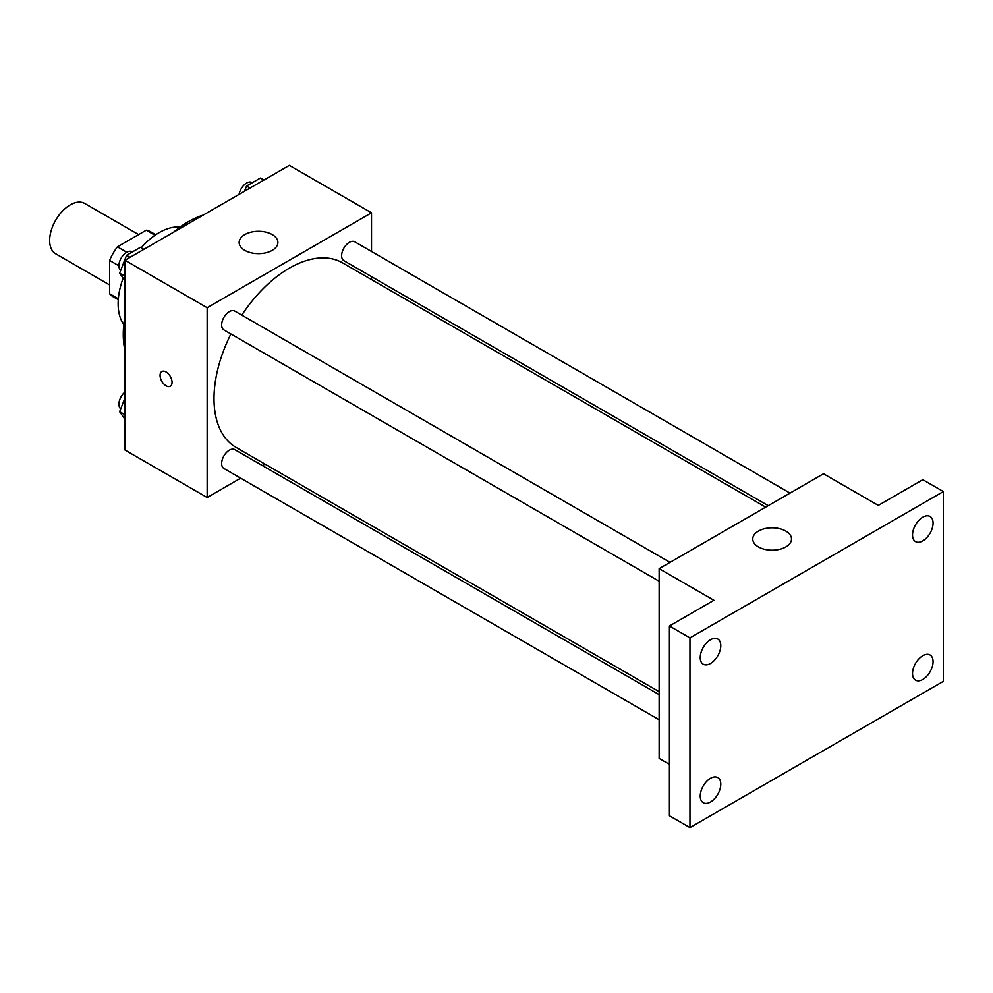 <?xml version="1.0" encoding="UTF-8"?>
<svg xmlns="http://www.w3.org/2000/svg" width="993" height="993" viewBox="0 0 993 993"><rect width="100%" height="100%" fill="white"/><g stroke="black" fill="none" stroke-linecap="round" stroke-linejoin="round"><path stroke-width="1.49" d="M138.623 234.584L84.728 203.466A29.058 16.769 120 0 0 62.336 211.248A29.058 16.769 120 0 0 49.65 240.492A29.058 16.769 120 0 0 55.67 253.786L109.578 284.917M126.769 252.234L117.41 246.835L146.244 230.19A37.498 21.647 120 0 1 150.576 231.741L155.777 234.733M118.353 298.769L109.578 293.705A37.498 21.647 120 0 0 113.078 296.684L118.279 299.687M109.578 293.705L109.578 260.414A37.498 21.647 120 0 1 117.41 246.835M118.924 265.826L109.578 260.414M155.02 235.254L146.244 230.19M123.802 324.525A58.115 33.551 -60 0 1 123.144 278.152M141.205 247.791A58.115 33.551 -60 0 1 180.043 227.099M124.981 350.529A92.001 53.125 -60 0 1 124.981 316.283M173.502 232.25A92.001 53.125 -60 0 1 203.155 215.121M240.654 478.154L207.165 497.493L124.981 450.04L124.981 260.253L289.335 165.372L371.519 212.812L371.519 251.49M264.982 464.103L262.425 465.58M230.91 333.983A106.536 61.504 120 0 0 214.004 398.64A106.536 61.504 120 0 0 236.073 447.409L659.141 691.674M765.677 507.15L342.61 262.884A106.536 61.504 120 0 0 241.796 315.129M371.519 276.625L371.519 279.579M207.165 497.493L207.165 307.706L371.519 212.812M790.018 493.099L354.774 241.82A10.886 6.281 120 0 0 346.383 244.737A10.886 6.281 120 0 0 341.629 255.685A10.886 6.281 120 0 0 343.888 260.675L768.247 505.673M659.141 694.628L234.795 449.63A10.886 6.281 120 0 0 226.404 452.547A10.886 6.281 120 0 0 221.65 463.508A10.886 6.281 120 0 0 223.909 468.485L659.141 719.764M659.141 581.228L223.909 329.937A10.886 6.281 -60 0 1 223.909 317.375A10.886 6.281 -60 0 1 234.795 311.082L670.027 562.373M207.165 307.706L124.981 260.253M244.824 250.373A19.376 11.184 180 0 1 239.152 242.466A19.376 11.184 180 0 1 258.528 231.282A19.376 11.184 180 0 1 277.891 242.466A19.376 11.184 180 0 1 265.938 252.793A19.376 11.184 180 0 1 244.824 250.373M172.062 382.33A8.478 4.891 60 0 1 170.312 386.215A8.478 4.891 60 0 1 161.834 381.324A8.478 4.891 60 0 1 161.834 371.531A8.478 4.891 60 0 1 168.363 373.802A8.478 4.891 60 0 1 172.062 382.33M170.312 386.215A8.478 4.891 60 0 1 161.834 381.312A8.478 4.891 60 0 1 161.834 371.531M669.419 764.374L659.141 758.441L659.141 568.654L823.507 473.76L878.296 505.4L922.807 479.693L943.35 491.56L943.35 681.347L689.961 827.628L669.419 815.774L669.419 625.987L713.93 600.281L659.141 568.654M689.961 827.628L689.961 637.854L669.419 625.987M689.961 637.854L943.35 491.56M758.441 546.907A19.376 11.184 180 0 1 752.768 539A19.376 11.184 180 0 1 772.144 527.817A19.376 11.184 180 0 1 791.508 539A19.376 11.184 180 0 1 779.555 549.34A19.376 11.184 180 0 1 758.441 546.907M922.807 540.9A14.523 8.391 -60 0 1 915.546 541.619A14.523 8.391 -60 0 1 913.312 529.977A14.523 8.391 -60 0 1 922.807 517.179A14.523 8.391 -60 0 1 930.069 516.459A14.523 8.391 -60 0 1 932.29 528.102A14.523 8.391 -60 0 1 922.807 540.9M710.504 663.473A14.523 8.391 -60 0 1 703.243 664.193A14.523 8.391 -60 0 1 701.021 652.55A14.523 8.391 -60 0 1 710.504 639.74A14.523 8.391 -60 0 1 717.778 639.02A14.523 8.391 -60 0 1 719.999 650.663A14.523 8.391 -60 0 1 710.504 663.473M710.504 802.009A14.523 8.391 -60 0 1 703.243 802.729A14.523 8.391 -60 0 1 701.021 791.086A14.523 8.391 -60 0 1 710.504 778.289A14.523 8.391 -60 0 1 717.778 777.569A14.523 8.391 -60 0 1 719.999 789.212A14.523 8.391 -60 0 1 710.504 802.009M922.807 679.448A14.523 8.391 -60 0 1 915.546 680.168A14.523 8.391 -60 0 1 913.312 668.525A14.523 8.391 -60 0 1 922.807 655.715A14.523 8.391 -60 0 1 930.069 655.008A14.523 8.391 -60 0 1 932.29 666.638A14.523 8.391 -60 0 1 922.807 679.448M124.981 280.758L119.632 273.149L126.558 255.313L140.398 247.331L143.886 249.342M124.981 276.24L119.632 273.149M130.046 257.336L126.558 255.313M132.379 251.961L132.069 251.775A10.886 6.281 120 0 0 123.678 254.692A10.886 6.281 120 0 0 118.924 265.652A10.886 6.281 120 0 0 120.724 270.332M244.514 191.239L246.537 186.051L260.377 178.057L263.865 180.068M250.025 188.062L246.537 186.051M252.359 182.687L252.048 182.513A10.886 6.281 120 0 0 244.439 184.661A10.886 6.281 120 0 0 239.09 194.38M124.981 419.307L119.632 411.698L124.981 397.92M124.981 414.776L119.632 411.698M124.981 392.012A10.886 6.281 120 0 0 118.924 404.201A10.886 6.281 120 0 0 120.724 408.868"/></g></svg>
